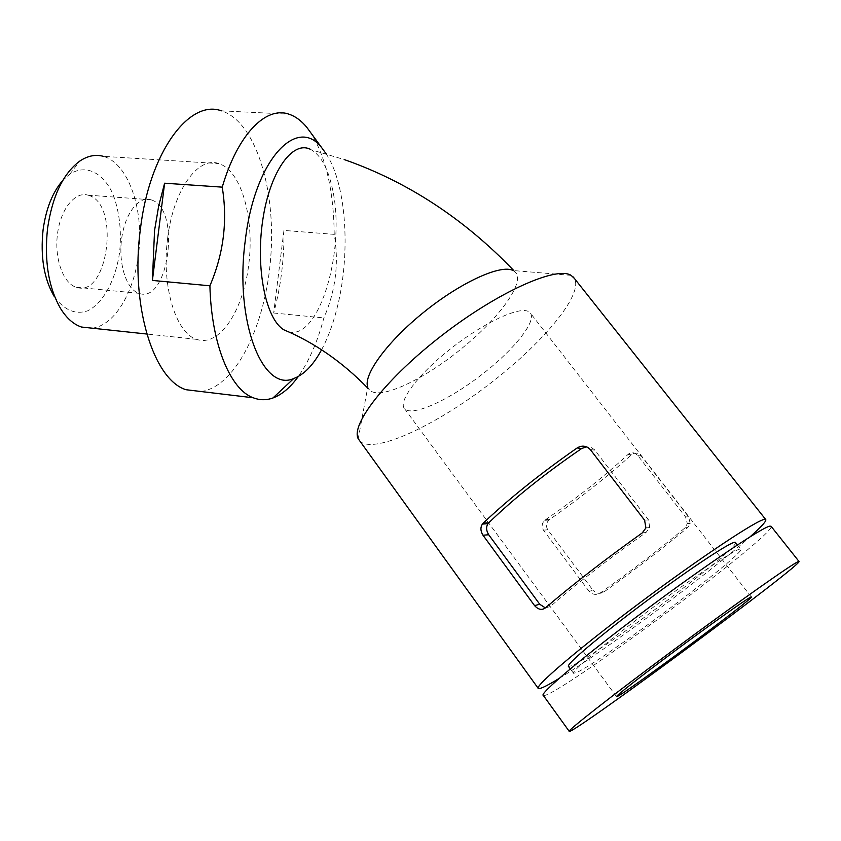 <?xml version="1.0" encoding="UTF-8"?>
<svg xmlns="http://www.w3.org/2000/svg" width="841" height="841" viewBox="0 0 841 841"><rect width="100%" height="100%" fill="white"/><g stroke="black" fill="none" stroke-linecap="round" stroke-linejoin="round"><path stroke-width="0.63" stroke-dasharray="4.21 3.15" d="M589.089 591.349L543.444 530.166C541.383 526.487 541.825 523.207 544.779 520.316L545.82 519.496C576.705 498.229 604.122 476.542 628.059 454.413C631.181 451.806 634.45 452.206 637.867 455.612L685.573 516.973L687.328 523.628L685.005 527.843C659.796 549.11 631.665 570.734 600.621 592.716C596.5 595.312 592.663 594.85 589.089 591.349L593.01 590.319L547.796 529.809C545.735 526.235 546.124 522.986 548.973 520.064L549.982 519.254C580.038 498.187 607.191 476.721 631.433 454.844C634.661 452.279 637.941 452.679 641.284 456.043L688.516 516.742L690.198 523.333L687.833 527.507C662.403 548.647 634.556 570.051 604.269 591.717C600.211 594.251 596.448 593.788 593.01 590.319M558.992 678.508C604.09 651.186 710.056 572.658 750.098 536.789M359.612 440.863C372.574 454.582 432.232 427.417 486.424 386.345C540.752 345.504 584.043 294.813 574.35 278.392M545.378 607.917L550.361 606.498C577.21 583.191 609.105 558.519 646.025 532.479L649.736 527.549L648.495 519.896L594.398 449.641L591.086 447.401L586.513 446.802M735.57 542.613C738.797 548.774 596.185 655.791 571.985 665.62L568.558 666.493M739.702 549.12C733.499 550.329 691.092 578.902 646.876 611.996C602.619 645.1 570.24 672.422 573.551 673.315L576.905 672.348C601.368 661.772 748.637 551.149 740.637 549.078L739.702 549.12M543.307 695.412C551.055 701.341 773.604 536.495 771.218 526.466M151.569 199.99C181.446 209.188 168.568 304.705 138.912 293.32C126.644 289.609 118.287 264.452 121.598 239.191C124.741 213.887 138.607 195.764 150.823 199.738L151.569 199.99M88.862 195.417C120.557 204.636 107.753 298.692 76.268 287.254C63.264 283.512 54.223 258.681 57.503 233.84C60.605 208.946 75.112 191.18 88.063 195.165L88.862 195.417M528.116 311.349C518.161 306.534 482.335 323.543 449.967 349.267C417.504 374.918 397.635 401.882 404.647 408.81C412.079 416.884 448.022 400.6 480.758 375.422C513.609 350.382 537.693 320.621 530.009 312.621L528.116 311.349M288.61 331.869C319.906 340.437 346.24 247.527 332.3 188.279C327.969 168.421 320.989 155.606 311.37 149.814L344.347 159.601M321.567 349.803C327.496 338.744 332.416 325.793 336.326 310.949C350.928 256.989 347.091 185.136 326.077 153.682M283.943 230.423L273.682 312.999C280.852 286.697 284.279 259.175 283.943 230.423L334.213 234.355C339.133 262.991 335.685 290.849 323.869 317.94C317.488 341.866 308.962 361.378 298.303 376.484M334.213 234.355C333.761 191.517 326.077 157.824 311.159 133.277M273.682 312.999L323.869 317.94M167.643 238.266C161.209 285.94 175.832 333.288 196.636 339.354C219.28 347.375 243.081 311.138 248.694 265.041C254.676 219.07 241.567 170.723 218.87 163.585C198.245 155.816 173.235 190.098 167.643 238.266M92.016 328.169C115.932 325.604 136.568 288.19 139.343 246.15C142.36 204.163 126.959 162.975 103.369 156.342L218.87 163.585M60.878 309.025L54.192 296.4C64.032 310.077 75.143 314.902 87.517 310.876C103.18 303.349 115.648 280.106 119.611 252.321C121.745 230.56 119.422 210.944 112.662 193.504C102.833 172.416 85.898 164.006 69.887 174.076L62.844 180.352M201.052 391.528C235.943 386.765 265.745 324.952 270.749 257.209C276.1 189.54 255.801 121.577 221.383 110.833L288.905 114.176M571.081 275.343L513.052 270.529L515.144 272C525.657 281.703 500.132 317.015 463.664 346.881C425.378 378.986 379.533 401.041 369.451 389.867L367.759 387.133L358.224 438.76M637.867 455.612L641.284 456.043M628.059 454.413L631.433 454.844M545.483 607.833L550.361 606.498M543.444 530.166L547.796 529.809M545.82 519.496L549.982 519.254M685.573 516.973L688.516 516.742M644.595 520.211L648.495 519.896M642.24 532.931L646.025 532.479M600.621 592.716L604.269 591.717M590.319 449.578L594.829 450.156M685.005 527.843L687.833 527.507M548.973 520.064L544.779 520.316M570.303 668.868L573.551 673.315M737.399 544.957L740.637 549.078M76.268 287.254L138.912 293.32M88.063 195.165L150.823 199.738M751.276 596.963L530.009 312.621M616.474 696.6L404.647 408.81M196.636 339.354L146.776 334.024M69.887 174.076L79.853 161.041M369.451 389.867L367.612 387.943M513.819 270.592L515.144 272M649.736 527.549L645.92 527.948M690.198 523.333L687.328 523.628"/><path stroke-width="1.26" d="M750.098 536.789C761.83 526.361 767.003 520.568 765.625 519.412L764.721 519.339C757.625 519.528 700.111 557.678 638.782 603.617C577.399 649.525 533.499 687.181 538.356 688.548C540.101 689.189 546.986 685.846 558.992 678.508M574.35 278.392L571.081 275.343C556.5 265.977 498.419 291.764 442.608 334.876C386.681 377.861 350.424 424.495 358.224 438.76L538.103 688.19M586.513 446.802L581.646 448.537C544.979 473.609 514.019 498.366 488.758 522.808L487.98 523.722L482.429 524.059L483.239 523.123C509.383 498.419 540.689 473.357 577.147 447.959C581.919 445.11 586.314 445.646 590.319 449.578L644.595 520.211L645.92 527.948L642.24 532.931C605.425 559.181 573.173 584.148 545.483 607.833C541.919 610.44 538.282 609.704 534.571 605.615L539.743 604.258L545.378 607.917M482.429 524.059C480.274 527.37 480.463 531.102 482.986 535.233L534.571 605.615M487.98 523.722C485.94 526.929 486.182 530.608 488.705 534.75L539.743 604.258M570.303 668.868L568.558 666.493C564.889 665.41 599.686 635.849 645.688 601.62C691.649 567.36 733.047 540.227 735.37 542.361L735.57 542.613M771.218 526.466L770.093 526.109C763.218 526.592 705.809 565.047 644.353 611.008C582.855 656.958 538.66 694.34 543.307 695.412L569.178 731.26M798.256 561.609C792.579 563.649 735.749 603.722 673.641 649.82C611.491 695.928 565.741 731.912 569.294 731.407C574.35 733.278 805.689 562.145 798.95 561.41L798.256 561.609M750.529 597.236C745.736 599.507 712.054 623.36 676.732 649.599C641.368 675.849 614.603 696.863 616.548 696.695C618.513 698.514 756.595 596.343 751.276 596.963L750.529 597.236M310.508 149.383C292.269 140.037 269.593 172.394 262.697 220.531C255.548 268.426 265.651 319.033 283.88 329.83L288.61 331.869M326.077 153.682L322.534 148.836C297.851 114.313 254.634 158.896 245.246 240.799C234.292 321.819 262.981 392.705 293.772 378.492C303.979 374.729 313.241 365.162 321.567 349.803M311.159 133.277L306.87 127.412C301.414 120.747 295.422 116.331 288.905 114.176C266.019 105.955 237.761 134.087 222.234 187.144C227.732 220.847 223.622 253.73 209.903 285.793C211.396 344.642 230.392 389.593 253.257 397.782C259.753 400.295 266.303 400.369 272.926 397.993C281.935 394.629 290.397 387.459 298.303 376.484M164.615 183.201L158.665 206.087L154.555 230.476L152.4 280.431L164.615 183.201L222.234 187.144M152.4 280.431L209.903 285.793M103.369 156.342C95.569 154.218 87.727 155.785 79.853 161.041C63.18 173.446 52.415 195.89 47.559 228.384C44.131 261.088 48.568 287.969 60.878 309.025C66.881 318.487 73.766 324.5 81.535 327.044L92.016 328.169M62.844 180.352C52.647 192.063 46.055 208.536 43.091 229.782C40.263 256.663 43.963 278.865 54.192 296.4M221.383 110.833C189.414 98.912 149.393 152.126 140.363 229.33C130.05 305.756 153.829 380.185 186.092 389.73L201.052 391.528M367.759 387.133C362.881 375.107 387.459 341.299 424.453 311.685C461.436 281.903 501.247 264.063 513.052 270.529M482.986 535.233L488.705 534.75M483.239 523.123L488.758 522.808M577.147 447.959L581.646 448.537M765.625 519.412L573.194 276.931M735.37 542.361L737.399 544.957M798.95 561.41L770.955 526.14M322.534 148.836L306.87 127.412M293.772 378.492L272.926 397.993M146.776 334.024L81.535 327.044M253.257 397.782L186.092 389.73M367.612 387.943C342.213 361.914 314.303 342.539 283.88 329.83M344.347 159.601C407.633 181.793 464.116 218.786 513.819 270.592"/></g></svg>
